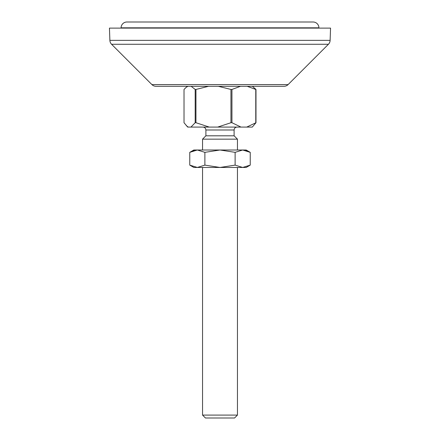 <?xml version="1.0" encoding="UTF-8"?>
<svg xmlns="http://www.w3.org/2000/svg" width="440" height="440" viewBox="0 0 440 440"><rect width="100%" height="100%" fill="white"/><g stroke="black" fill="none" stroke-linecap="round" stroke-linejoin="round"><path stroke-width="0.66" d="M313.093 22A5.819 5.819 0 0 1 318.912 27.819L121.088 27.819A5.819 5.819 0 0 1 126.907 22L313.093 22M318.912 28.111L318.912 27.819M121.088 28.111L121.088 27.819M151.894 84.59L288.107 84.59A5.819 5.819 0 0 1 283.993 86.295L156.007 86.295A5.819 5.819 0 0 1 151.894 84.59L111.579 44.275A5.819 5.819 0 0 1 109.879 40.365L109.45 28.111L330.55 28.111L330.121 40.365L109.879 40.365M288.107 84.59L328.422 44.275A5.819 5.819 0 0 0 330.121 40.365M237.457 415.091L234.548 418L205.453 418L202.543 415.091L237.457 415.091L237.457 167.459M237.457 150.007L237.457 139.156L202.543 139.156L202.543 150.007M237.457 139.156L234.108 135.806L205.893 135.806L202.543 139.156M240.548 86.295L231.941 89.447L231.941 122.716L230.956 122.716L217.69 127.083L252.291 127.083L255.981 122.716L246.741 127.083M188.051 86.295L186.313 87.192L184.019 89.447L184.019 122.716L187.71 127.083L217.69 127.083M252.384 86.295L255.981 89.447L255.981 122.716M255.772 122.716L255.772 89.447L247.159 86.295M231.941 122.716L240.972 127.083M230.956 122.716L230.956 89.447L218.312 86.295M208.599 86.295L195.954 89.447L195.954 122.716L209.22 127.083M195.954 122.716L195.184 122.716L190.949 127.083M195.184 122.716L195.184 89.447L191.147 86.295M186.313 125.686L188.249 127.083M230.956 89.447L231.941 89.447M195.954 89.447L195.184 89.447M235.114 165.121L242.677 167.459L250.234 165.121L246.186 167.459L220 167.459L204.886 165.121L204.886 152.345L220 150.007L246.186 150.007L250.234 152.345L242.677 150.007L235.114 152.345L235.114 165.121L220 167.459L193.815 167.459L189.767 165.121L189.767 152.345L194.26 150.414M245.74 150.414L250.234 152.345L250.234 165.121M204.886 165.121L197.323 167.459L189.767 165.121M204.886 152.345L197.323 150.007L189.767 152.345L193.815 150.007L220 150.007L235.114 152.345M328.422 44.275L111.579 44.275M234.108 135.806L234.108 129.987L205.893 129.987C205.716 128.227 204.743 127.259 202.983 127.083M234.108 129.987C234.284 128.227 235.257 127.259 237.017 127.083M202.543 415.091L202.543 167.459M205.893 135.806L205.893 129.987M186.313 87.192L187.616 86.295"/></g></svg>
